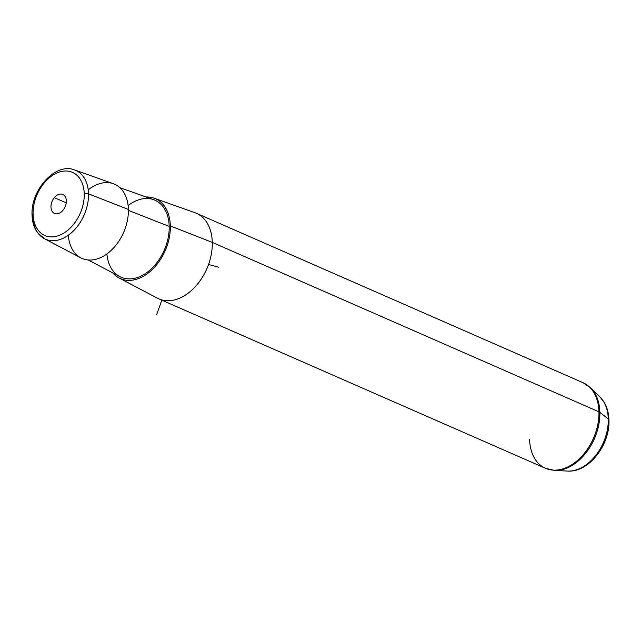 <?xml version="1.0" encoding="UTF-8"?>
<svg xmlns="http://www.w3.org/2000/svg" width="641" height="641" viewBox="0 0 641 641"><rect width="100%" height="100%" fill="white"/><g stroke="black" fill="none" stroke-linecap="round" stroke-linejoin="round"><path stroke-width="0.96" d="M68.331 235.239A40.527 27.643 -66.3 0 0 100.068 257.85A40.527 27.643 -66.3 0 0 128.384 209.463A40.527 27.643 -66.3 0 0 88.226 189.84M119.907 187.693L153.544 199.639A42.066 28.693 113.7 0 1 169.184 226.393L128.4 210.384L169.184 226.393A42.066 28.693 113.7 0 1 152.67 267.529A42.066 28.693 113.7 0 1 119.811 276.616L88.226 259.982M146.1 196.995A43.628 29.758 113.7 0 1 170.338 225.936A43.628 29.758 113.7 0 1 149.265 272.217A43.628 29.758 113.7 0 1 112.824 272.938A43.628 29.758 -66.3 0 0 119.138 278.018A43.628 29.758 -66.3 0 0 153.223 268.595A43.628 29.758 -66.3 0 0 170.338 225.936A43.628 29.758 -66.3 0 0 154.12 198.197A43.628 29.758 -66.3 0 0 146.1 196.995M106.903 253.924A42.066 28.693 -66.3 0 0 140.115 276.471A42.066 28.693 -66.3 0 0 169.184 226.393A42.066 28.693 -66.3 0 0 128.112 205.537M154.12 198.197L194.92 212.692A46.729 31.874 113.7 0 1 212.291 242.402L170.338 225.936L212.291 242.402A46.729 31.874 113.7 0 1 193.959 288.097A46.729 31.874 113.7 0 1 157.454 298.193L119.138 278.018M54.309 197.644A10.352 7.059 113.7 0 1 62.81 194.455A10.352 7.059 113.7 0 1 63.002 210.232A10.352 7.059 113.7 0 1 54.501 213.421A10.352 7.059 113.7 0 1 54.309 197.644L66.231 202.868L54.309 197.644A10.352 7.059 -66.3 0 0 52.314 211.578A10.352 7.059 -66.3 0 0 63.002 210.232A10.352 7.059 -66.3 0 0 64.997 196.298A10.352 7.059 -66.3 0 0 54.309 197.644M33.076 214.022A34.47 23.509 113.7 0 1 57.89 172.573A34.47 23.509 113.7 0 1 84.235 193.862A34.47 23.509 113.7 0 1 59.429 235.311A34.47 23.509 113.7 0 1 33.076 214.022A3.117 1.29 178.6 0 0 32.05 215.007A3.117 1.29 178.6 0 0 32.747 215.793A37.579 25.632 -66.3 0 0 44.421 238.684A37.579 25.632 -66.3 0 0 73.779 230.568A37.579 25.632 -66.3 0 0 88.522 193.822L128.384 209.463A40.527 27.643 113.7 0 1 112.479 249.101A40.527 27.643 113.7 0 1 80.822 257.85L44.421 238.684L37.547 232.715C34.069 227.916 32.234 222.018 32.05 215.007A3.117 1.29 -1.4 0 1 33.076 214.022A34.47 23.509 -66.3 0 0 59.429 235.311A34.47 23.509 -66.3 0 0 84.235 193.862A34.47 23.509 -66.3 0 0 57.89 172.573A34.47 23.509 -66.3 0 0 33.076 214.022M32.05 215.007C30.584 190.008 55.487 162.173 74.556 169.929L113.321 183.695A40.527 27.643 113.7 0 1 128.384 209.463L88.522 193.822A37.579 25.632 -66.3 0 0 74.556 169.929A37.579 25.632 113.7 0 1 88.522 193.822A3.117 1.29 178.6 0 0 84.235 193.862A3.117 1.29 -1.4 0 1 88.522 193.822A37.579 25.632 113.7 0 1 73.779 230.568A37.579 25.632 113.7 0 1 44.421 238.684M608.269 418.998A41.737 28.468 -66.3 0 0 600.024 397.043A41.737 28.468 113.7 0 1 608.269 418.998A6.234 2.58 -1.4 0 1 608.95 420.135A6.234 2.58 178.6 0 0 608.269 418.998L599.864 412.363A46.521 31.73 -66.3 0 0 590.682 387.893A46.521 31.73 113.7 0 1 599.864 412.363L608.269 418.998A41.737 28.468 113.7 0 1 567.589 471.071A41.737 28.468 -66.3 0 0 608.269 418.998M583.014 382.693A46.729 31.874 113.7 0 1 598.942 411.826L212.291 242.402A46.729 31.874 -66.3 0 0 196.37 213.261L583.014 382.693L590.682 387.893L600.024 397.043L604.351 402.62C607.259 407.7 608.79 413.541 608.95 420.135C610.112 444.766 588.791 472.762 567.589 471.071L554.521 470.406A46.521 31.73 -66.3 0 0 599.864 412.363A6.234 2.58 178.6 0 0 598.942 411.826A46.729 31.874 113.7 0 1 581.347 456.761A46.729 31.874 113.7 0 1 545.507 468.299A46.729 31.874 -66.3 0 0 581.347 456.761A46.729 31.874 -66.3 0 0 598.942 411.826A46.729 31.874 -66.3 0 0 583.014 382.693M158.856 298.866A46.729 31.874 -66.3 0 0 194.696 287.328A46.729 31.874 -66.3 0 0 212.291 242.402L598.942 411.826A6.234 2.58 -1.4 0 1 599.864 412.363A46.521 31.73 113.7 0 1 554.521 470.406L545.507 468.299L158.856 298.866M529.578 439.157A46.729 31.874 -66.3 0 0 545.507 468.299M208.549 264.469L218.861 267.265M161.901 299.94L156.668 314.563"/></g></svg>
